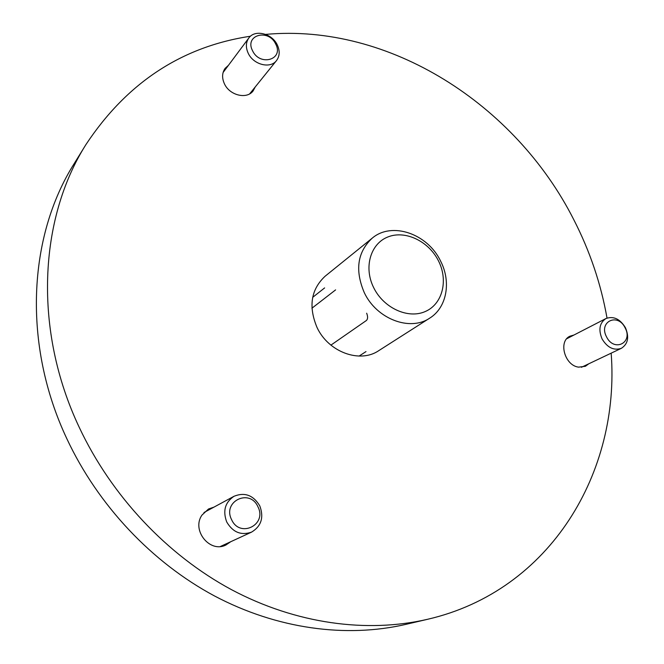 <?xml version="1.0" encoding="UTF-8"?>
<svg xmlns="http://www.w3.org/2000/svg" width="664" height="664" viewBox="0 0 664 664"><rect width="100%" height="100%" fill="white"/><g stroke="black" fill="none" stroke-linecap="round" stroke-linejoin="round"><path stroke-width="1" d="M607.02 318.064C600.961 283.835 589.873 251.025 573.762 219.643C515.496 104.464 389.386 23.074 265.633 34.395M250.494 36.221C181.72 46.638 126.874 82.743 85.955 144.544C38.935 218.888 33.109 329.908 79.248 427.359C111.519 496.091 167.162 555.046 231.487 589.665C295.995 623.944 366.843 633.348 427.633 619.28C551.203 590.694 620.242 471.349 611.17 353.157M427.633 619.28L405.804 624.384C346.301 638.154 277.237 629.107 214.53 595.973C152.006 562.508 98.089 505.462 66.898 438.838C22.302 344.375 28.178 236.417 74.185 163.618L85.955 144.544M366.652 313.209C367.989 316.62 367.897 319.052 366.379 320.513L330.913 345.131M429.749 318.114L378.737 350.667C359.921 363.623 328.414 352.119 317.035 327.485C308.27 306.519 310.976 289.421 325.144 276.199L372.205 238.168C391.884 221.278 427.724 233.769 440.606 261.11C451.42 281.926 446.814 307.631 429.749 318.114C410.086 331.693 376.629 319.052 364.287 292.65C354.767 270.19 357.406 252.029 372.205 238.168M335.602 289.886L311.922 308.212M312.686 297.347L324.63 287.91M255.267 86.909L253.117 90.926C246.825 99.567 229.678 95.442 224.457 83.871C221.809 78.037 222.017 72.882 225.088 68.392L228.449 65.321M588.752 363.806L585.432 366.279L578.593 367.142C564.715 365.54 558.059 341.362 569.969 336.183L573.953 335.029M230.757 541.708L225.959 544.97C209.882 553.452 191.19 530.088 202.03 515.04L208.513 508.998L213.966 507.122M359.083 356.078L365.988 351.596M277.295 44.928C280.042 50.896 279.776 56.108 276.514 60.565C270.381 69.023 253.457 64.773 248.245 53.311C245.597 47.534 245.78 42.446 248.776 38.064C254.81 29.15 272.057 33.399 277.295 44.928M275.709 44.073C268.538 28.245 244.203 35.018 252.552 50.738C259.923 66.765 284.126 59.561 275.709 44.073M438.506 260.935C428.786 241.289 405.413 229.985 388.033 236.907C370.512 243.53 363.482 267.384 373.691 287.678C383.634 308.088 408.111 319.218 425.25 311.532C442.548 304.137 448.474 280.465 438.506 260.935M625.422 327.667C629.389 337.096 628.028 343.977 621.346 348.326C613.851 350.799 607.444 347.695 602.124 339.022C598.247 329.751 599.509 322.928 605.933 318.546C613.511 315.848 620.01 318.886 625.422 327.667M625.09 327.817C617.794 312.412 598.281 321.683 606.539 336.856C614.017 352.443 633.398 342.757 625.09 327.817M259.79 505.877C264.064 517.447 261.309 526.203 251.531 532.138C241.098 535.699 232.84 532.312 226.731 521.987C222.623 510.915 225.054 502.341 234.043 496.265C244.775 491.982 253.357 495.186 259.79 505.877M257.923 506.773C249.888 488.123 222.183 501.287 231.578 519.613C239.87 538.512 267.409 524.751 257.923 506.773M276.514 60.565L249.672 93.848M248.776 38.064L223.087 72.509M621.346 348.326L581.407 367.3M605.933 318.546L566.741 338.748M251.531 532.138L220.431 546.472M234.043 496.265L203.981 512.525"/></g></svg>
